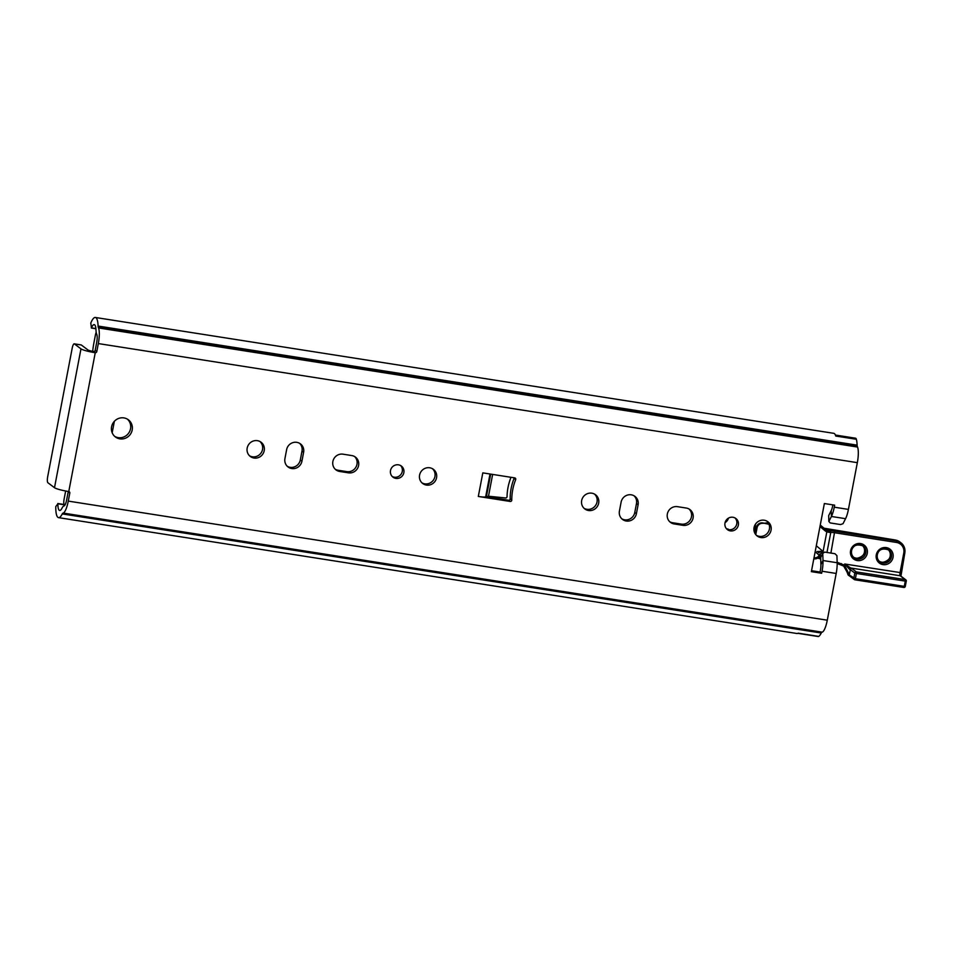 <?xml version="1.0" encoding="UTF-8"?>
<svg xmlns="http://www.w3.org/2000/svg" width="954" height="954" viewBox="0 0 954 954"><rect width="100%" height="100%" fill="white"/><g stroke="black" fill="none" stroke-linecap="round" stroke-linejoin="round"><path stroke-width="1.43" d="M811.544 570.707L820.046 572.042L820.428 570.015A7.262 1.801 -81.1 0 0 820.905 564.661L820.678 557.553L822.777 553.415L823.004 560.523A14.525 3.601 98.9 0 1 822.05 571.231L821.656 573.259L811.365 571.649L824.363 503.533L834.655 505.155L834.261 507.182A14.525 3.601 98.9 0 1 831.411 516.472L828.871 521.492L828.68 515.625L831.22 510.605A7.262 1.801 -81.1 0 0 832.651 505.966L832.854 504.869M797.878 633.337L818.27 636.533A8.061 2.003 98.9 0 0 818.735 636.401A20.439 5.08 98.9 0 0 821.263 633.015A4.031 1.002 -81.1 0 1 821.871 632.287L822.229 632.168A14.656 3.637 98.9 0 0 827.285 620.195L836.193 573.461A14.525 3.601 -81.1 0 0 837.159 562.741L836.932 555.633L834.941 553.702L824.65 552.092L822.777 553.415M74.388 343.905L81.328 344.99L87.923 349.951A4.842 0.62 10.8 0 0 93.635 351.489A1.348 1.288 127 0 0 95.173 350.392L96.7 342.343A7.393 1.836 -81.1 0 0 96.807 334.472L96.581 333.9A11.293 2.802 98.9 0 1 95.996 330.179A13.177 3.267 -81.1 0 0 94.231 324.634A13.177 3.267 -81.1 0 0 91.429 327.878L90.797 323.024A20.439 5.08 98.9 0 1 95.352 317.467A20.439 5.08 98.9 0 1 98.095 326.053A4.031 1.002 -81.1 0 0 98.298 327.389L98.536 327.949A14.656 3.637 98.9 0 1 98.322 343.571L96.783 351.609A1.348 1.288 -53 0 1 95.257 352.718A12.104 1.538 -169.2 0 1 80.971 348.866L74.388 343.905A5.378 1.336 98.9 0 0 74.221 343.834A5.378 1.336 98.9 0 0 72.182 348.246L47.7 476.606A5.378 1.336 98.9 0 0 47.903 482.748L54.497 487.709A12.104 1.538 10.8 0 0 68.771 491.548A1.348 1.288 -53 0 1 69.809 493.063L68.271 501.1A14.656 3.637 98.9 0 1 63.214 513.073L62.857 513.192A4.031 1.002 -81.1 0 0 62.26 513.92A20.439 5.08 98.9 0 1 58.54 517.64A20.439 5.08 98.9 0 1 55.785 506.574L57.884 503.784A13.177 3.267 -81.1 0 0 59.661 510.462A13.177 3.267 -81.1 0 0 62.058 508.065A11.293 2.802 98.9 0 1 63.739 506.049L64.097 505.918A7.393 1.836 -81.1 0 0 66.649 499.884L68.187 491.847A1.348 1.288 127 0 0 68.199 491.465M510.056 477.203L509.973 477.143A1.348 1.288 127 0 1 510.473 478.705A53.77 51.635 -53 0 0 507.051 496.629A1.348 1.288 127 0 1 505.56 497.976L488.496 496.223L486.003 496.7L508.601 500.242A1.348 1.288 127 0 0 510.163 498.87A53.77 51.635 -53 0 1 514.063 478.431A1.348 1.288 127 0 0 514.146 477.799M114.647 436.336A10.756 10.327 127 0 0 127.514 419.235M726.709 528.981A6.988 6.714 127 0 0 735.021 517.939M756.439 535.337A8.872 8.514 127 0 0 767.04 521.266M584.051 508.291A8.872 8.514 127 0 0 594.652 494.22M621.793 518.809A8.872 8.514 127 0 0 634.78 512.489L636.473 503.581A8.872 8.514 127 0 0 634.088 495.818M669.732 521.743A8.872 8.514 127 0 0 672.57 522.732L681.323 524.104A8.872 8.514 127 0 0 689.074 509.031M392.225 476.499A6.988 6.714 127 0 0 400.537 465.457M421.954 482.855A8.872 8.514 127 0 0 432.556 468.784M249.578 455.809A8.872 8.514 127 0 0 260.168 441.738M287.321 466.315A8.872 8.514 127 0 0 300.295 460.007L302.001 451.099A8.872 8.514 127 0 0 299.616 443.336M335.248 469.261A8.872 8.514 127 0 0 338.098 470.25L346.839 471.622A8.872 8.514 127 0 0 354.602 456.549M835.406 435.036L855.559 438.208A8.061 2.003 -81.1 0 1 856.346 439.269A20.439 5.08 -81.1 0 1 857.109 445.148A4.031 1.002 98.9 0 0 857.312 446.484L857.539 447.044A14.656 3.637 -81.1 0 1 857.336 462.654L848.416 509.4A14.525 3.601 -81.1 0 1 845.566 518.69L843.014 523.71L840.51 524.557L830.218 522.935L828.871 521.492M511.773 500.099A1.348 1.288 -53 0 1 510.211 501.458L478.312 496.462L482.807 472.874L514.719 477.882A1.348 1.288 -53 0 1 515.673 479.647A53.77 51.635 127 0 0 511.773 500.099L510.163 498.87M119.894 438.864A10.756 10.327 -53 0 1 113.633 422.181A10.756 10.327 -53 0 1 131.425 432.412A10.756 10.327 -53 0 1 119.894 438.864M730.37 530.877A6.988 6.714 -53 0 1 726.304 520.037A6.988 6.714 -53 0 1 737.871 526.68A6.988 6.714 -53 0 1 730.37 530.877M760.898 537.555A8.872 8.514 -53 0 1 755.735 523.794A8.872 8.514 -53 0 1 770.415 532.237A8.872 8.514 -53 0 1 760.898 537.555M588.511 510.509A8.872 8.514 -53 0 1 583.359 496.736A8.872 8.514 -53 0 1 598.027 505.191A8.872 8.514 -53 0 1 588.511 510.509M638.095 504.797L636.401 513.705A8.872 8.514 -53 0 1 622.568 519.465A8.872 8.514 -53 0 1 619.42 511.046L621.114 502.138A8.872 8.514 -53 0 1 634.947 496.378A8.872 8.514 -53 0 1 638.095 504.797L636.473 503.581M674.192 523.949A8.872 8.514 -53 0 1 667.967 511.988A8.872 8.514 -53 0 1 677.483 506.669L686.236 508.041A8.872 8.514 -53 0 1 692.461 520.002A8.872 8.514 -53 0 1 682.933 525.32L674.192 523.949L672.57 522.732M395.898 478.395A6.988 6.714 -53 0 1 391.832 467.555A6.988 6.714 -53 0 1 403.387 474.198A6.988 6.714 -53 0 1 395.898 478.395M426.414 485.073A8.872 8.514 -53 0 1 421.263 471.312A8.872 8.514 -53 0 1 435.93 479.755A8.872 8.514 -53 0 1 426.414 485.073M254.026 458.027A8.872 8.514 -53 0 1 248.875 444.254A8.872 8.514 -53 0 1 263.554 452.709A8.872 8.514 -53 0 1 254.026 458.027M303.61 452.315L301.917 461.223A8.872 8.514 -53 0 1 288.084 466.983A8.872 8.514 -53 0 1 284.936 458.564L286.629 449.656A8.872 8.514 -53 0 1 300.462 443.896A8.872 8.514 -53 0 1 303.61 452.315L302.001 451.099M339.707 471.467A8.872 8.514 -53 0 1 333.495 459.506A8.872 8.514 -53 0 1 343.011 454.176L351.752 455.559A8.872 8.514 -53 0 1 357.977 467.52A8.872 8.514 -53 0 1 348.46 472.838L339.707 471.467L338.098 470.25M821.656 573.259L820.046 572.042M486.003 496.7L485.658 496.843A9.945 1.264 -169.2 0 1 478.312 496.462M58.54 517.64L796.96 633.504A20.439 5.08 -81.1 0 0 798.152 633.17L818.735 636.401M856.346 439.269L835.764 436.05A20.439 5.08 -81.1 0 0 833.784 433.331L95.352 317.467M96.175 332.326A5.378 1.336 -81.1 0 0 95.376 335.2L93.933 342.772A25.543 6.344 -81.1 0 0 92.669 351.334M65.122 504.761A5.378 1.336 98.9 0 1 64.502 505.143A5.378 1.336 98.9 0 1 64.145 498.93L65.587 491.358A25.543 6.344 98.9 0 1 65.659 491.012M493.242 497.833A20.165 19.366 -53 0 1 492.491 496.629M726.554 528.814L727.771 529.005A1.348 1.288 -53 0 1 728.319 529.243L728.916 529.685M728.439 518.129A6.988 6.714 -53 0 1 725.076 522.601M769.007 524.271L762.616 522.911A5.378 5.164 127 0 0 756.474 527.335L755.234 533.858M756.474 527.335L757.071 527.789A5.378 5.164 -53 0 1 763.224 523.352M757.071 527.789L755.771 534.61M768.852 523.889L762.616 522.911M840.581 564.553L837.171 563.504L843.443 565.996L844.493 565.162L837.147 562.264M841.285 563.552L840.605 564.577L843.765 566.235L849.06 574.57A1.288 1.133 -52.3 0 1 849.096 574.248L844.493 565.162L844.719 564.005L849.406 569.216A5.378 0.68 -169.2 0 1 850.312 569.645L854.808 573.02L856.394 573.449L856.346 571.911A1.348 1.288 127 0 0 854.808 573.02L853.806 578.267A1.348 1.288 127 0 0 854.283 579.543L854.283 579.543A1.348 1.288 127 0 0 854.844 579.77L855.392 578.696L849.084 574.868A1.348 1.049 19.7 0 0 849.036 574.654L847.891 574.236L846.925 571.816L848.392 575.214A1.348 1.288 -53 0 1 847.891 574.236M843.765 566.235L846.925 571.816M848.953 574.928L849.084 574.868A1.348 1.288 127 0 0 849.585 576.001A1.348 1.288 127 0 0 849.597 576.001L849.573 576.001A1.348 1.24 -61.6 0 1 848.953 574.928M848.428 575.25A1.348 1.288 -53 0 1 848.392 575.226L849.609 576.013A1.348 1.24 -61.6 0 1 849.573 576.001L854.283 579.543A1.348 1.348 0 0 0 854.891 579.793L903.772 587.461A1.348 1.288 127 0 0 905.251 586.424M906.252 581.177L905.298 586.388L904.285 586.364L903.772 587.461A1.348 1.348 0 0 0 905.298 586.388L906.264 581.093A1.348 1.288 127 0 0 905.227 579.591L905.274 581.117L906.3 581.153A1.348 1.348 0 0 0 905.787 579.817L900.695 575.989A1.348 1.288 -53 0 0 900.135 575.751L905.227 579.591L856.346 571.911L851.85 568.536A1.348 1.288 127 0 0 850.312 569.645L849.465 574.081M822.694 553.582L826.832 531.879L830.636 532.63A1.348 1.3 -106.7 0 0 829.61 531.032L827.154 530.46A10.756 10.327 -53 0 1 825.21 529.184L820.261 525.034L825.21 529.184L824.65 530.436A12.104 11.615 127 0 0 826.832 531.879L827.154 530.46M754.113 531.199L753.946 530.138M819.844 554L819.283 555.264L819.975 555.872A1.348 1.288 127 0 0 819.856 554.012L819.844 554M818.27 552.688L822.861 551.245L816.958 551.579M851.85 568.536A6.726 0.859 10.8 0 0 850.718 568A1.348 1.049 110 0 0 849.406 569.216M830.636 532.63A5.378 0.68 10.8 0 0 830.755 532.582A5.378 0.68 -169.2 0 1 834.774 532.761L896.521 542.456A9.409 9.039 -53 0 1 903.784 553.034L900.039 572.686A2.683 0.668 -81.1 0 0 900.135 575.751L850.718 568L844.719 564.005L901.053 572.71L904.75 553.093M820.905 564.661L823.004 560.523L837.159 562.741M836.193 573.461L822.05 571.231M834.261 507.182L848.416 509.4M857.336 462.654L98.322 343.571M93.635 351.489L95.257 352.718L68.771 491.548M827.285 620.195L68.271 501.1M845.566 518.69L831.411 516.472L831.22 510.605M485.658 496.843L490.01 474.007M486.48 496.235L490.702 474.114M488.496 496.223L492.646 474.424M508.601 500.242L510.211 501.458M514.063 478.431L515.673 479.647M80.971 348.866L54.497 487.709M69.809 493.063L68.187 491.847M96.783 351.609L95.173 350.392M64.109 504.761L57.884 503.784M64.025 504.559L57.86 503.593M95.889 328.581L91.429 327.878M821.263 633.015L62.26 513.92M821.871 632.287L62.857 513.192M822.229 632.168L63.214 513.073M346.839 471.622L348.46 472.838M300.295 460.007L301.917 461.223M681.323 524.104L682.933 525.32M634.78 512.489L636.401 513.705M857.109 445.148L98.095 326.053M857.312 446.484L98.298 327.389M857.539 447.044L98.536 327.949M114.361 421.31L112.178 432.758M728.606 529.637L727.771 529.005M817.805 558.102L820.726 559.02L817.805 558.102M820.69 557.78L818.902 557.219M896.521 542.456L896.474 540.918L895.234 540L824.053 528.218A10.756 10.327 127 0 0 827.392 529.363L895.281 540.012A10.756 10.327 -53 0 1 899.753 541.896L900.946 542.802A10.756 10.327 127 0 0 896.474 540.918L834.726 531.223A6.726 0.859 10.8 0 0 829.706 530.996L827.297 529.351M905.274 581.117L904.285 586.364L855.392 578.696L856.394 573.449L905.274 581.117M900.803 576.252A4.031 1.002 98.9 0 1 901.005 572.746M904.774 553.01A10.756 10.327 127 0 0 900.946 542.802C904.165 545.426 905.453 548.848 904.809 553.058L904.774 553.01M756.319 528.134A15.753 15.133 127 0 0 754.805 530.09L755.604 523.973M768.316 522.864A15.753 15.133 127 0 0 764.691 523.233M754.137 531.259A1.526 1.455 127 0 0 755.58 530.579L754.805 530.09M755.83 530.734L755.58 530.579A14.608 14.036 -53 0 1 755.962 530.019M754.447 532.284A2.683 2.588 127 0 0 755.365 531.998M815.157 551.794L819.283 555.264L818.425 556.301A4.031 3.876 -53 0 1 814.048 557.577M819.856 554.012A1.348 1.348 0 0 1 820.023 555.896L813.822 558.77A5.378 5.164 127 0 0 819.116 556.897L818.425 556.301M819.128 556.897L819.975 555.872M820.19 554.453L822.861 551.245L816.302 545.76M819.975 526.525L824.65 530.436M826.963 552.449L830.755 532.582A1.348 1.324 -123.1 0 0 829.706 530.996M830.898 553.07L834.726 531.223M903.784 553.034L904.809 553.058L900.922 576.252M879.326 561.298A7.393 7.095 127 0 0 888.174 549.552M877.275 554.763A7.393 7.095 -53 0 1 888.794 549.969A7.393 7.095 -53 0 1 890.022 560.141A7.393 7.095 -53 0 1 877.275 554.763M876.285 554.787A8.741 8.395 127 0 0 887.423 564.136A8.741 8.395 127 0 0 890.237 549.385A8.741 8.395 127 0 0 876.285 554.787M850.563 550.756A8.741 8.395 127 0 0 861.689 560.093A8.741 8.395 127 0 0 864.503 545.354A8.741 8.395 127 0 0 850.563 550.756M853.603 557.267A7.393 7.095 127 0 0 862.44 545.521M854.176 557.744C852.005 555.991 851.147 553.666 851.576 550.78A7.393 7.095 -53 0 1 863.072 545.926A7.393 7.095 -53 0 1 864.288 556.11A7.393 7.095 -53 0 1 851.54 550.732C852.864 545.414 856.692 543.804 863.072 545.926M74.221 343.834L81.162 344.919M64.001 504.487L57.8 503.509M95.913 328.736L91.322 328.009M755.699 531.426L754.793 533.095M895.234 540L899.753 541.896M903.772 587.461L854.891 579.793M878.706 560.88C882.367 565.102 891.31 558.853 890.189 556.039C890.631 553.141 889.76 550.828 887.602 549.063M879.898 561.787C877.74 560.034 876.869 557.708 877.31 554.823C878.598 549.456 882.426 547.834 888.794 549.969M852.971 556.85C856.632 561.059 865.576 554.811 864.467 551.996C864.896 549.11 864.038 546.785 861.867 545.032"/></g></svg>

